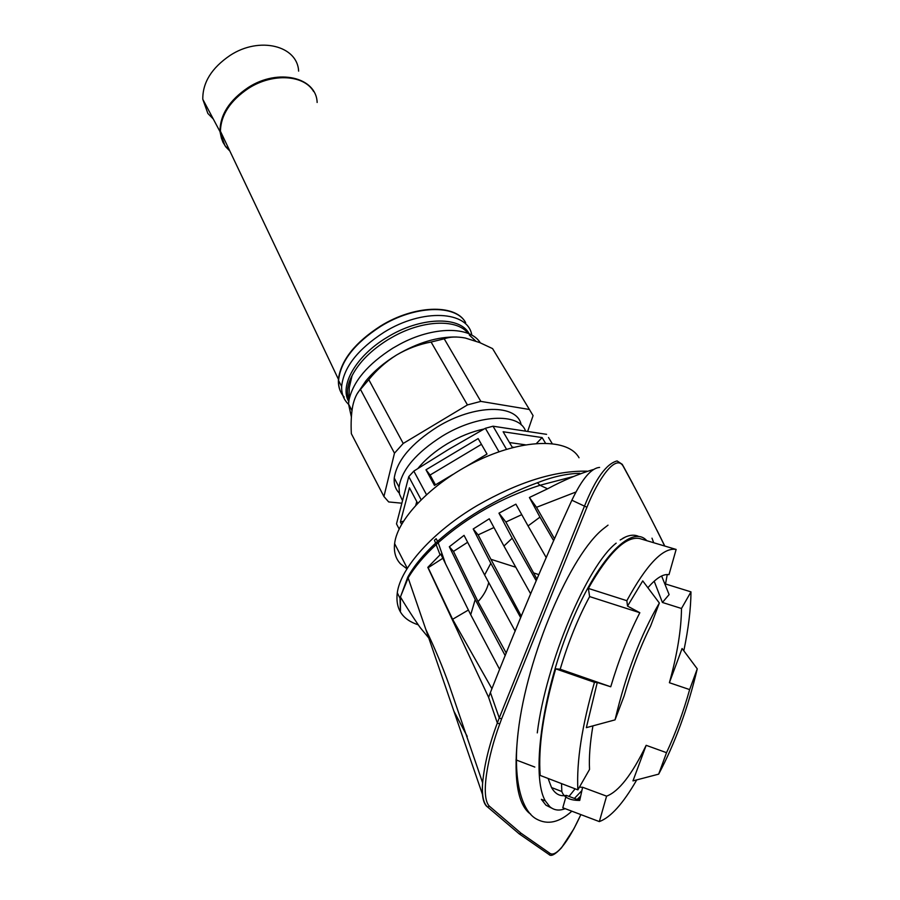 <?xml version="1.0" encoding="UTF-8"?>
<svg xmlns="http://www.w3.org/2000/svg" width="900" height="900" viewBox="0 0 900 900"><rect width="100%" height="100%" fill="white"/><g stroke="black" fill="none" stroke-linecap="round" stroke-linejoin="round"><path stroke-width="1.35" d="M615.049 719.865L624.105 696.004C631.496 670.016 640.339 646.684 650.633 626.018L659.351 603.023L642.735 580.894L627.525 606.094L639.832 612.72C628.717 634.354 619.02 659.036 610.74 686.779L597.262 682.504L586.35 727.65L615.049 719.865C625.939 673.785 640.699 634.837 659.351 603.023M580.05 473.726L579.78 473.299C566.741 473.625 552.611 476.775 537.39 482.76C518.299 489.769 499.129 498.994 479.869 510.435C464.062 519.986 449.966 530.291 437.58 541.35L435.87 542.903C423.382 554.501 414.022 565.898 407.779 577.114L400.005 598.219L400.455 610.988L400.41 596.936L408.15 577.946L482.512 794.543M638.741 536.467L638.752 536.456C635.018 534.645 630.641 534.791 625.658 536.895L622.856 538.279M573.502 476.483L540 485.269C501.525 497.666 467.584 516.814 438.188 542.711L436.162 538.684L434.452 540.248L440.066 554.816L427.815 567.36L488.621 697.354L490.399 692.528L499.252 717.93L497.34 723.015C489.341 744.3 484.436 764.224 482.625 782.786L482.625 782.798C481.646 794.531 482.94 802.316 486.495 806.153L487.688 807.086L489.274 806.085L520.954 833.153L519.491 834.097L518.276 833.096M530.64 593.809L503.944 546.041L512.201 538.222L498.96 513.169L515.891 504.157L528.053 525.938L539.955 517.129L529.403 497.498L547.571 488.812L540 485.269L537.39 482.76M407.779 577.114L408.15 577.946C414.517 567.146 423.956 555.919 436.478 544.275L438.188 542.711L445.478 563.648L470.711 614.734L475.211 599.546L449.325 546.761L464.051 535.365L484.616 574.988L490.815 563.299L520.717 617.738M503.944 546.041L489.251 518.794L473.197 528.986L490.815 563.299M599.614 467.426C591.289 468.011 582.041 478.935 571.871 500.22L584.471 506.137L499.252 717.93L501.57 718.954L499.736 723.982C487.912 755.887 480.173 796.613 489.274 806.085M571.871 500.22C544.68 559.373 517.523 623.475 490.399 692.528M488.723 582.525C487.035 589.477 483.469 595.845 478.035 601.616L453.488 551.408L467.64 542.273M636.66 780.041C623.126 803.554 610.695 817.403 599.344 821.599L562.793 807.761L566.314 795.386L579.735 800.426L582.615 787.264L606.589 796.151C618.761 791.584 631.957 774.641 646.166 745.324L666.529 752.681C675.574 733.23 683.28 712.204 689.648 689.591L697.252 668.835L682.087 648.495L669.398 682.717L689.648 689.591M599.344 821.599L606.589 796.151M512.201 538.222L536.164 580.68M576.023 491.974L536.501 507.308L554.355 538.504M536.501 507.308L529.403 497.498M553.5 540.428L539.955 517.129M639.832 612.72L589.624 596.587L588.364 588.42L626.839 600.694L627.525 606.094M654.188 581.186L662.411 602.46L669.116 594.596L661.624 576M662.411 602.46L681.491 608.49L690.986 591.874L664.875 583.774M588.364 588.42C608.715 552.645 625.781 536.017 639.551 538.515L676.136 549.439L668.981 574.673C663.266 573.727 656.291 578.025 648.056 587.576M676.136 549.439C663.176 547.2 646.74 564.278 626.839 600.694M442.834 558.27L428.164 567.72L452.61 619.29L491.929 688.714M468.382 610.031L452.61 619.29M623.059 465.998C615.791 453.881 598.354 478.586 586.924 507.24L584.471 506.137C595.575 478.699 606.454 463.646 617.096 460.946L622.327 464.377L623.059 465.998C638.854 494.809 652.736 521.483 664.695 546.03M665.505 583.976L667.249 574.538L665.528 583.976M586.924 507.24L501.57 718.954M515.801 567.248L490.905 559.283L478.136 534.881L493.965 527.535M478.136 534.881L473.197 528.986M521.741 514.654L505.879 522.011L498.96 513.169M580.837 814.601C571.016 836.415 557.471 857.396 550.271 853.571L520.954 833.153M453.859 711.079L467.235 736.425M561.533 783.607L561.825 791.516C563.951 797.512 569.925 800.482 579.735 800.426M582.615 787.264L579.42 787.151M594.461 682.312L555.683 668.835C543.296 711.799 538.121 747.326 540.18 775.429L577.867 789.863C576.428 761.67 581.951 725.816 594.461 682.312L597.262 682.504M418.286 624.836C402.322 619.661 395.325 608.985 397.282 592.808C400.534 567.956 432.844 531.686 477.169 505.564C518.423 481.95 555.053 470.486 587.059 471.184M669.398 682.717C677.261 654.322 681.289 629.572 681.491 608.49M548.111 778.466L551.531 787.545C555.233 794.081 560.171 796.691 566.314 795.386M592.886 726.086C590.006 743.119 588.893 757.564 589.534 769.444L577.867 789.863M505.879 522.011L536.873 578.992M589.624 596.587C578.205 617.726 568.384 641.936 560.183 669.217L610.74 686.779M579.026 457.762C568.642 438.615 525.78 438.3 480.341 459.36C434.869 480.24 397.395 517.939 394.616 543.623C393.66 551.914 395.629 558.664 400.5 563.873L406.98 568.845M515.194 631.192L484.616 574.988M440.066 554.816L440.809 554.13L445.478 563.648M478.035 601.616L506.261 653.141M697.252 668.835C687.96 708.097 675.09 743.209 658.665 774.146L632.97 780.885L646.166 745.324M593.168 469.564C578.239 474.064 563.04 480.476 547.571 488.812M555.683 668.835L560.183 669.217M683.842 650.689C688.444 628.538 690.829 608.94 690.986 591.874M499.669 669.454L470.711 614.734M538.74 574.571L533.599 572.929M666.529 752.681L658.665 774.146M453.488 551.408L449.325 546.761M490.905 559.283L521.325 616.252M505.226 655.695L475.211 599.546M528.053 525.938L546.109 557.381M577.102 799.436L580.68 796.05M646.785 540.675C631.519 523.474 596.452 559.575 569.092 628.166C541.564 696.544 531.202 777.015 545.321 800.865L549.799 806.67C554.096 810.349 559.226 811.012 565.178 808.673M578.183 799.841L580.309 797.783M608.029 525.15L603.788 528.435C570.926 553.669 526.95 655.47 518.153 732.139C513.326 775.226 516.904 802.114 528.874 812.801L530.651 814.084M569.025 796.41L575.123 788.816M545.321 800.865L541.406 799.335L545.918 805.151L551.97 808.256M421.076 499.657L408.769 476.629L413.82 471.105L426.442 494.572M408.769 476.629L396.495 523.868L399.15 528.998M413.82 471.105L449.156 449.055L485.37 428.287L499.005 451.789M401.58 524.317L400.41 522.079L409.433 487.777L417.623 503.179M400.41 522.079L403.436 521.212M415.789 505.159L416.767 501.57M452.97 474.39L434.475 485.438L425.981 469.789L478.147 438.581L487.024 454.05L465.649 466.819M425.981 469.789L430.099 475.02L481.444 444.33M435.454 484.853L430.099 475.02M548.505 437.501L552.173 443.554M546.592 434.34L493.031 426.206L506.531 449.336M513.776 447.311L512.134 447.075L503.134 431.752L542.115 437.569L545.467 443.137M509.468 442.541L525.409 444.814M542.115 437.569L536.501 443.419M484.099 428.985C471.814 431.584 459.506 436.534 447.176 443.824C435.071 451.159 425.329 459.36 417.971 468.428M525.352 430.549C518.614 412.459 477.517 414.439 442.373 436.072C416.228 452.7 401.771 469.71 399.026 487.091L399.476 494.077L402.176 499.95M399.262 493.088C395.426 489.195 393.75 484.178 394.245 478.024C396.911 460.575 411.266 443.565 437.287 426.971C474.469 404.01 517.567 403.853 521.179 424.868M527.816 430.954L533.081 415.62L529.403 409.489L480.825 401.389L467.438 404.921L403.223 443.452L394.481 453.184L383.929 496.519L388.676 501.941L401.355 503.156M383.929 496.519L351.338 433.676C350.798 423.113 351.259 413.899 352.721 406.012C354.364 398.475 356.951 392.929 360.473 389.407L394.481 453.184M496.361 354.859L492.581 348.615L479.689 342.574L465.356 338.04C457.043 336.465 450 336.724 444.218 338.816L431.089 342.034C418.973 344.317 407.486 348.626 396.608 354.983C385.92 361.676 376.661 369.9 368.809 379.676L360.473 389.407M456.649 337.005C437.794 336.6 417.78 342.596 396.608 354.983C384.109 362.61 373.838 371.295 365.782 381.015L357.401 393.435M368.809 379.676L403.223 443.452M431.089 342.034L467.438 404.921M444.218 338.816L480.825 401.389M492.581 348.615L529.403 409.489M480.296 342.821C470.239 326.081 433.327 326.081 399.791 344.228L392.805 348.176C367.841 364.118 353.25 381.319 349.031 399.791L348.536 403.999L351.371 416.97M465.176 321.851C454.804 303.806 414.124 305.123 380.588 326.014C355.387 342.27 341.359 359.73 338.512 378.416L338.445 379.327C338.051 385.571 339.514 390.904 342.81 395.336M343.384 396.067L344.025 396.821M229.815 150.975L225.911 146.993L222.998 142.312L221.422 138.15L220.41 131.186C220.905 114.874 230.299 100.575 248.614 88.279C272.722 72.754 304.099 74.779 313.661 91.564M298.62 71.123C297.529 45.754 259.582 36.056 230.186 55.35C211.703 67.883 202.567 82.53 202.792 99.281L207.866 113.468L213.278 119.002M574.425 798.424L581.873 790.616M493.031 426.206L485.37 428.287M488.554 697.207L497.34 723.015L499.736 723.982M550.271 853.571L548.977 854.471L547.864 853.717M468.135 333.416C457.594 319.129 424.541 319.725 394.751 335.812L388.327 339.457C371.194 350.111 359.1 362.205 352.069 375.705L349.267 387.608L349.031 399.791M468.956 333.36C459.349 315.731 419.805 316.991 387.113 337.343C356.22 355.646 339.086 385.571 348.761 401.524M471.791 335.149C468.214 310.781 422.527 308.149 384.064 332.246C357.761 349.29 343.631 367.358 341.651 386.46C341.438 392.67 343.091 397.935 346.613 402.255L348.525 404.314M465.66 322.594C455.659 304.132 414.619 305.224 380.756 326.329C354.544 343.327 340.47 361.406 338.546 380.543C338.344 387.146 340.211 392.67 344.171 397.136M317.137 102.476C316.361 77.231 278.123 67.972 248.186 87.536C229.343 100.249 219.949 114.941 219.994 131.614L224.955 145.688L229.612 150.547M664.796 546.053L657 530.303M632.981 484.088L623.115 465.84M425.812 629.393C434.97 648.562 442.744 667.102 449.134 685.024L482.625 782.798C481.748 795.42 483.435 803.52 487.688 807.086L519.491 834.097M397.282 592.808L400.005 598.23L400.41 596.936C408.892 611.246 419.884 627.424 420.784 628.301L428.76 637.976M519.548 834.097L548.977 854.471C550.98 856.778 555.142 854.572 561.476 847.845L573.851 828.877L580.871 814.613M551.531 787.545L561.825 791.516M407.295 568.35L394.616 543.623M365.782 381.015L363.037 386.145M351.968 410.546L348.536 403.999M469.294 335.014L475.718 341.032M348.93 400.421C346.298 392.636 347.344 384.401 352.069 375.705M341.651 386.46L338.546 380.543L338.512 378.416M220.41 131.186L338.445 379.327M202.792 99.281L219.994 131.614L221.422 138.15M625.658 536.895L620.168 540M399.026 487.091L394.245 478.024M518.153 732.139C512.37 780.536 521.91 811.406 536.602 819.113C547.684 825.12 559.429 822.476 571.849 811.192M653.715 542.745L651.994 538.178M515.981 759.893L534.825 767.07M616.174 543.15C587.385 565.358 545.918 662.783 537.278 732.893"/></g></svg>
